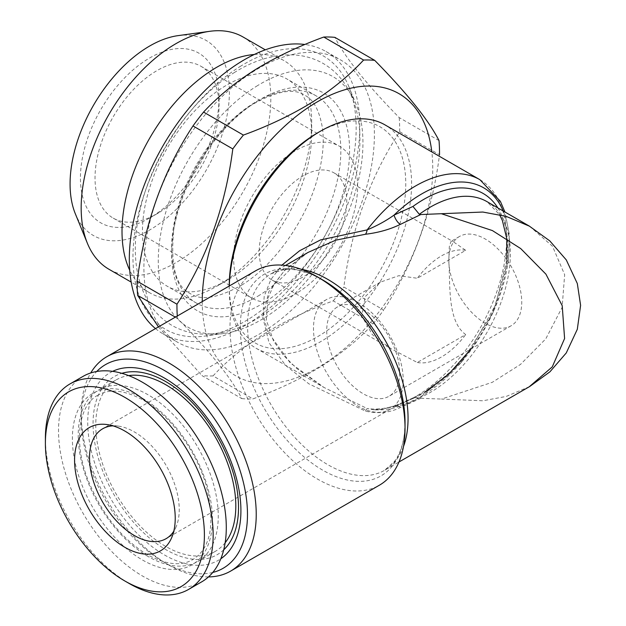<?xml version="1.0" encoding="UTF-8"?>
<svg xmlns="http://www.w3.org/2000/svg" width="626" height="626" viewBox="0 0 626 626"><rect width="100%" height="100%" fill="white"/><g stroke="black" fill="none" stroke-linecap="round" stroke-linejoin="round"><path stroke-width="0.47" stroke-dasharray="3.13 2.35" d="M148.237 556.584A99.033 57.177 60 0 1 83.548 469.32A99.033 57.177 60 0 1 98.728 389.967A99.033 57.177 60 0 1 148.237 394.873A99.033 57.177 60 0 1 212.934 482.137A99.033 57.177 60 0 1 197.753 561.491A99.033 57.177 60 0 1 148.237 556.584M129.277 583.542A118.627 68.492 60 0 1 45.393 438.247M201.721 581.836A118.627 68.492 60 0 1 142.407 575.959A118.627 68.492 60 0 1 64.908 471.425A118.627 68.492 60 0 1 83.094 376.359M112.962 425.852A63.437 36.629 60 0 1 118.369 426.103A63.437 36.629 60 0 1 134.371 431.932A63.437 36.629 60 0 1 176.282 526.411A63.437 36.629 60 0 1 173.793 531.224M225.157 542.75A99.033 57.177 60 0 1 215.297 551.365A99.033 57.177 60 0 1 165.788 546.459A99.033 57.177 60 0 1 101.091 459.194A99.033 57.177 60 0 1 116.272 379.841A99.033 57.177 60 0 1 128.651 375.608M448.803 260.087L449.327 246.574L451.08 241.331L453.154 241.667L465.697 250.33L417.315 278.265L398.825 275.683L380.358 282.162L365.185 296.614L361.828 316.06L372.345 334.652L391.266 348.87L417.315 362.493L465.697 334.558C447.128 321.224 450.415 284.54 448.803 260.087A51.575 29.782 60 0 1 459.484 236.479A51.575 29.782 60 0 1 485.275 239.03A51.575 29.782 60 0 1 518.97 284.486A51.575 29.782 60 0 1 511.059 325.817A51.575 29.782 60 0 1 485.275 323.259A51.575 29.782 60 0 1 448.803 260.087M363.197 309.51A51.575 29.782 -120 0 0 337.406 306.959A51.575 29.782 -120 0 0 329.503 348.291A51.575 29.782 -120 0 0 363.197 393.738A51.575 29.782 -120 0 0 388.981 396.297A51.575 29.782 -120 0 0 396.892 354.965A51.575 29.782 -120 0 0 363.197 309.51M229.241 285.777A124.817 72.068 120 0 0 317.507 336.733A124.817 72.068 120 0 0 405.765 183.864A124.817 72.068 120 0 0 317.507 132.908M229.288 286.004A128.948 74.447 120 0 0 229.241 289.149A128.948 74.447 120 0 0 255.948 348.173A128.948 74.447 120 0 0 320.426 341.788A128.948 74.447 120 0 0 404.662 228.161A128.948 74.447 120 0 0 384.896 124.832M358.354 302.624A63.437 36.629 -120 0 0 326.631 299.478A63.437 36.629 -120 0 0 316.905 350.317A63.437 36.629 -120 0 0 358.354 406.219A63.437 36.629 -120 0 0 390.076 409.365A63.437 36.629 -120 0 0 399.795 358.526A63.437 36.629 -120 0 0 358.354 302.624M212.77 572.454A117.602 67.898 60 0 1 164.325 562.461L168.699 564.988A123.784 71.466 60 0 1 81.169 413.379A123.784 71.466 60 0 1 90.739 372.963M208.481 576.914A123.784 71.466 60 0 1 168.699 564.988L164.325 562.461A117.602 67.898 60 0 1 81.169 418.434A117.602 67.898 60 0 1 96.74 371.484M255.611 270.8A123.784 71.466 -120 0 0 236.636 369.997A123.784 71.466 -120 0 0 317.507 479.078A123.784 71.466 -120 0 0 379.395 485.205M308.18 252.364L285.088 269.626L268.773 291.747L262.803 317.257L269.047 342.837L285.62 365.404L308.868 383.832L365.474 411.125C378.378 413.942 389.99 412.737 400.311 407.503L420.813 398.292L414.6 397.213L412.957 398.535L394.02 406.869A123.784 71.466 120 0 0 421.728 396.07A123.784 71.466 120 0 0 503.202 211.009M365.474 411.125A10.313 0.962 -66.6 0 1 367.157 408.535L323.994 387.463L290.237 362.916L267.529 331.42L263.053 313.837L264.203 296.215L270.839 279.611L281.919 265.119M529.604 226.252L552.523 246.292L564.66 274.681L562.109 307.468L545.747 338.893L520.527 364.395L492.302 382.306L441.51 399.059L482.834 400.781L506.191 396.446L529.604 386.578M176.289 388.558A102.852 59.384 60 0 1 237.755 495.025M223.725 549.816A102.852 59.384 60 0 1 165.788 549.581A102.852 59.384 60 0 1 96.85 452.582A102.852 59.384 60 0 1 121.827 373.315M298.14 292.264A87.679 50.628 120 0 0 353.377 214.89A87.679 50.628 120 0 0 339.464 146.249A87.679 50.628 120 0 0 293.101 152.11A87.679 50.628 120 0 0 237.872 229.484A87.679 50.628 120 0 0 251.777 298.125A87.679 50.628 120 0 0 298.14 292.264M304.768 275.909A61.896 35.737 120 0 0 343.752 221.291A61.896 35.737 120 0 0 333.94 172.839A61.896 35.737 120 0 0 301.208 176.97A61.896 35.737 120 0 0 262.224 231.589A61.896 35.737 120 0 0 272.044 280.041A61.896 35.737 120 0 0 304.768 275.909M159.552 212.253A87.679 50.628 120 0 0 219.03 106.373A87.679 50.628 120 0 0 200.876 66.239A87.679 50.628 120 0 0 154.512 72.092A87.679 50.628 120 0 0 99.276 149.465A87.679 50.628 120 0 0 113.189 218.106A87.679 50.628 120 0 0 157.032 213.763A87.679 50.628 120 0 0 159.552 212.253M152.556 216.283A98 56.583 120 0 0 219.03 97.953A98 56.583 120 0 0 146.922 59.634A98 56.583 120 0 0 80.457 179.584A98 56.583 120 0 0 149.739 217.973A98 56.583 120 0 0 152.556 216.283M240.024 66.567A157.83 91.122 -60 0 1 348.815 86.537A157.83 91.122 -60 0 1 249.101 318.853A157.83 91.122 -60 0 1 204.741 336.084A157.83 91.122 -60 0 1 134.426 235.501A157.83 91.122 -60 0 1 240.024 66.567M256.449 86.302A144.723 83.555 -60 0 1 356.21 104.612A144.723 83.555 -60 0 1 264.767 317.64A144.723 83.555 -60 0 1 224.092 333.447A144.723 83.555 -60 0 1 159.614 241.213A144.723 83.555 -60 0 1 256.449 86.302M259.673 295.081A119.66 69.087 -60 0 1 196.4 303.078A119.66 69.087 -60 0 1 171.618 248.295A119.66 69.087 -60 0 1 252.794 103.806A119.66 69.087 -60 0 1 256.23 101.741A119.66 69.087 -60 0 1 316.06 95.817A119.66 69.087 -60 0 1 335.051 189.49A119.66 69.087 -60 0 1 259.673 295.081M264.227 302.554A125.849 72.663 -60 0 1 171.618 253.35A125.849 72.663 -60 0 1 256.996 101.389A125.849 72.663 -60 0 1 260.612 99.213A125.849 72.663 -60 0 1 349.582 148.519A125.849 72.663 -60 0 1 264.227 302.554M230.493 278.241A119.66 69.087 -60 0 1 227.058 280.307A119.66 69.087 -60 0 1 167.228 286.231A119.66 69.087 -60 0 1 148.245 192.558A119.66 69.087 -60 0 1 223.615 86.967A119.66 69.087 -60 0 1 286.888 78.97A119.66 69.087 -60 0 1 311.67 133.753A119.66 69.087 -60 0 1 230.493 278.241M254.289 54.493A134.105 77.428 -60 0 1 283.899 60.566A134.105 77.428 -60 0 1 311.67 121.96A134.105 77.428 -60 0 1 220.696 283.883A134.105 77.428 -60 0 1 216.846 286.199A134.105 77.428 -60 0 1 149.794 292.843A134.105 77.428 -60 0 1 129.723 270.236M243.044 36.989A134.105 77.428 -60 0 1 264.321 141.961A134.105 77.428 -60 0 1 179.85 260.299A134.105 77.428 -60 0 1 108.947 269.258M178.16 35.619A112.664 65.049 -60 0 1 228.357 107.414A112.664 65.049 -60 0 1 152.971 228.005A112.664 65.049 -60 0 1 75.316 213.748M155.506 328.595A162.987 94.103 120 0 0 163.073 333.861A162.987 94.103 120 0 0 249.25 322.977A162.987 94.103 120 0 0 351.914 179.146A162.987 94.103 120 0 0 326.052 51.559A162.987 94.103 120 0 0 304.901 44.493M254.469 70.863A162.987 94.103 120 0 0 151.797 214.695A162.987 94.103 120 0 0 177.659 342.281A162.987 94.103 120 0 0 263.836 331.397A162.987 94.103 120 0 0 366.5 187.573A162.987 94.103 120 0 0 340.646 59.979A162.987 94.103 120 0 0 254.469 70.863M213.059 375.913C227.199 360.584 244.422 346.46 264.735 333.533C285.182 320.966 308.023 310.081 333.259 300.871L373.08 323.861C358.737 339.362 341.514 353.494 321.404 366.249C300.683 378.941 277.842 389.826 252.881 398.911L213.059 375.913A185.679 107.203 120 0 1 201.963 375.6L241.792 398.598C231.542 378.378 210.093 351.632 177.455 318.36L175.35 317.139M158.441 326.905L201.963 375.6M202.253 301.607A162.987 94.103 120 0 0 322.187 365.083A162.987 94.103 120 0 0 431.823 151.93M177.283 316.02A185.679 107.203 120 0 0 177.455 318.36M241.792 398.598A185.679 107.203 120 0 0 252.881 398.911M465.697 250.33A61.896 35.737 120 0 0 439.726 256.942A61.896 35.737 120 0 0 417.315 278.265M417.315 362.493A61.896 35.737 120 0 0 443.286 355.881A61.896 35.737 120 0 0 465.697 334.558M373.08 323.861A185.679 107.203 120 0 0 383.668 310.019L343.846 287.029C351.28 229.1 369.903 177.338 399.709 131.75L439.53 154.739C432.089 212.676 413.473 264.43 383.668 310.019M439.022 140.584L399.2 117.594C366.758 84.565 345.309 57.819 334.863 37.357M399.709 131.75A185.679 107.203 120 0 0 399.2 117.594M333.259 300.871A185.679 107.203 120 0 0 343.846 287.029M420.813 398.292L441.51 399.059M479.884 179.678A128.948 74.447 -60 0 1 499.65 283.007A128.948 74.447 -60 0 1 415.414 396.634A128.948 74.447 -60 0 1 367.157 408.535L373.558 409.803L394.02 406.869A10.313 5.039 -111.1 0 1 395.483 405.546L382.674 409.24L373.573 409.803C388.715 410.719 404.388 406.493 420.57 397.142L461.362 362.344L492.85 312.977L508.578 259.305L509.29 234.249L504.955 212.018M400.311 407.503A10.313 5.039 -111.1 0 0 395.483 405.546L414.404 397.299M142.407 398.238A99.033 57.177 60 0 1 212.433 519.525A99.033 57.177 60 0 1 142.407 559.957A99.033 57.177 60 0 1 72.381 438.67A99.033 57.177 60 0 1 142.407 398.238M285.503 265.455L271.081 273.781L283.703 269.657C292.185 268.531 302.037 270.354 313.266 275.135L322.664 279.908A116.491 67.256 -120 0 0 240.29 327.468A116.491 67.256 -120 0 0 322.664 470.142A116.491 67.256 -120 0 0 405.038 422.581L404.474 433.106C403.003 445.227 399.654 454.672 394.435 461.456L384.56 470.322A113.47 65.511 60 0 1 327.821 464.695A113.47 65.511 60 0 1 253.694 364.708A113.47 65.511 60 0 1 271.081 273.781A113.47 65.511 60 0 1 301.145 269.266M419.318 397.917A113.47 65.511 120 0 0 430.156 392.51A113.47 65.511 120 0 0 504.282 292.514A113.47 65.511 120 0 0 486.887 201.588L499.548 214.687M497.873 207.926A118.627 68.492 -60 0 1 423.833 393.073A118.627 68.492 -60 0 1 412.957 398.535M403.496 446.541A113.47 65.511 60 0 1 384.56 470.322L398.973 461.996M112.61 371.351A108.314 62.537 -120 0 0 92.938 457.262A108.314 62.537 -120 0 0 164.325 554.879A108.314 62.537 -120 0 0 220.821 558.775M234.085 72.71C252.395 61.207 270.651 55.252 288.86 54.83C301.356 54.689 312.812 57.584 323.235 63.508C333.439 69.486 341.593 77.82 347.704 88.509C356.037 103.478 360.114 121.021 359.934 141.14C359.825 154.872 357.861 169.106 354.042 183.848C340.763 236.479 303.187 290.456 261.167 316.24C242.677 327.86 224.257 333.815 205.891 334.127C193.583 334.182 182.291 331.287 172.009 325.442C161.813 319.463 153.66 311.13 147.548 300.441C139.215 285.479 135.138 267.936 135.318 247.81C135.427 234.085 137.391 219.851 141.21 205.101C154.489 152.47 192.065 98.493 234.085 72.71M241.722 285.088C272.803 266.3 304.338 223.318 316.498 181.743C322.406 161.774 324.425 144.129 322.554 128.823C319.604 110.794 313.712 99.628 304.878 95.316C294.212 87.969 277.099 90.817 253.53 103.861C217.379 125.403 181.657 179.858 174.177 226.08C169.881 264.188 175.28 286.708 190.374 293.641C201.04 300.989 218.153 298.132 241.722 285.088M97.867 395.225C79.306 404.521 72.835 440.501 87.695 479.148C101.287 513.351 121.186 538.54 147.384 554.699C166 564.777 181.133 566.413 192.777 559.605C210.876 548.22 215.407 523.704 206.369 486.05C196.642 451.08 170.061 415.124 143.26 400.131C124.644 390.045 109.511 388.41 97.867 395.225M176.282 526.411L171.915 537.085M98.728 389.967L116.272 379.841M459.484 236.479L451.08 241.331M380.358 282.162L337.406 306.959M511.059 325.817L388.981 396.297M229.241 286.027L229.241 289.149M326.631 299.478L102.656 428.794M471.065 348.909L495.573 304.846L506.888 259.704M414.592 397.213L424.991 391.993M255.948 348.173L323.994 387.463L296.834 368.573L283.852 355.724L273.492 340.935L266.347 320.113L267.779 298.625L274.235 283.907L284.47 270.659L307.922 252.513M200.876 66.239L339.464 146.249M219.03 106.373L219.03 97.953M356.21 104.612L348.815 86.537M171.618 248.295L171.618 253.35M196.4 303.078L167.228 286.231M227.058 280.307L216.846 286.199M149.794 292.843L131.194 282.107M163.073 333.861L177.659 342.281M333.94 172.839L453.154 241.667M272.044 280.041L391.266 348.87M326.052 51.559L340.646 59.979M283.899 60.566L265.299 49.83M311.67 133.753L311.67 121.96M316.06 95.817L286.888 78.97M256.23 101.741L260.612 99.213M224.092 333.447L204.741 336.084M157.032 213.763L149.739 217.973M113.189 218.106L251.777 298.125M81.169 418.434L81.169 413.379M390.076 409.365L166.093 538.673M197.753 561.491L215.297 551.365M118.369 426.103L106.936 424.545"/><path stroke-width="0.94" d="M129.277 583.542L124.895 581.014A112.437 64.916 60 0 1 45.393 443.302A112.437 64.916 60 0 1 124.895 397.4A112.437 64.916 60 0 1 204.405 535.105A112.437 64.916 60 0 1 124.895 581.014L129.277 583.542A118.627 68.492 60 0 0 188.59 589.418L201.721 581.836A118.627 68.492 60 0 0 219.906 486.778A118.627 68.492 60 0 0 142.407 382.236A118.627 68.492 60 0 0 83.094 376.359L69.963 383.941A118.627 68.492 60 0 1 129.277 389.818A118.627 68.492 60 0 1 206.776 494.352A118.627 68.492 60 0 1 188.59 589.418M45.393 443.302L45.393 438.247A118.627 68.492 60 0 1 69.963 383.941M124.895 431.087A71.176 41.097 60 0 1 171.915 537.085A71.176 41.097 60 0 1 124.895 547.32A71.176 41.097 60 0 1 75.402 471.175A71.176 41.097 60 0 1 106.936 424.545A71.176 41.097 60 0 1 124.895 431.087M173.793 531.224A63.437 36.629 60 0 1 166.093 538.673A63.437 36.629 60 0 1 134.371 535.535A63.437 36.629 60 0 1 92.93 479.633A63.437 36.629 60 0 1 102.656 428.794A63.437 36.629 60 0 1 112.962 425.852M128.651 375.608A99.033 57.177 60 0 1 165.788 384.74A99.033 57.177 60 0 1 227.035 461.777A99.033 57.177 60 0 1 225.157 542.75M503.202 211.009A123.784 71.466 120 0 0 421.728 193.919A123.784 71.466 120 0 0 394.02 215.117C386.117 220.782 377.165 225.704 367.157 229.875A128.948 74.447 -60 0 1 415.414 186.063A128.948 74.447 -60 0 1 479.884 179.678L384.896 124.832A128.948 74.447 120 0 0 320.426 131.225A128.948 74.447 120 0 0 320.418 131.225L317.507 132.908A124.817 72.068 120 0 0 229.241 285.777L229.241 286.027M317.507 132.908L320.418 131.225A128.948 74.447 120 0 0 229.288 286.004M96.74 371.484A117.602 67.898 60 0 1 164.325 370.42A117.602 67.898 60 0 1 243.491 482.771A117.602 67.898 60 0 1 212.77 572.454M90.739 372.963A123.784 71.466 60 0 1 106.811 356.71A123.784 71.466 60 0 1 168.699 362.845A123.784 71.466 60 0 1 249.571 471.926A123.784 71.466 60 0 1 230.595 571.115A123.784 71.466 60 0 1 208.481 576.914M230.595 571.115L379.395 485.205A123.784 71.466 -120 0 0 405.038 428.544A123.784 71.466 -120 0 0 317.507 276.935L317.507 276.935A123.784 71.466 -120 0 0 255.611 270.8L106.811 356.71M281.919 265.119L299.658 250.721L320.489 239.946L367.157 229.875A10.313 4.163 -92.8 0 1 365.474 234.257C378.386 232.692 389.998 229.406 400.311 224.405L420.813 214.538L482.834 212.042L506.191 216.385L529.604 226.252M400.311 224.405A10.313 4.726 -113.6 0 1 394.02 215.117L412.957 206.447L419.318 214.311L420.813 214.538M529.181 386.821L552.273 366.875L564.597 338.517L562.211 305.684L545.919 274.157L520.691 248.561L492.412 230.579L441.51 213.763M322.664 279.908L317.507 276.935L322.664 279.908A116.491 67.256 -120 0 1 405.038 422.581L405.038 428.544M121.827 373.315A102.852 59.384 60 0 1 165.788 381.617A102.852 59.384 60 0 1 176.289 388.558C207.057 410.797 233.881 457.262 237.755 495.025A102.852 59.384 60 0 1 223.725 549.816M129.723 270.236A134.105 77.428 -60 0 1 212.989 69.525A134.105 77.428 -60 0 1 254.289 54.493M131.194 282.107L108.947 269.258A134.105 77.428 -60 0 1 87.413 243.334A134.105 77.428 -60 0 1 172.142 45.941A134.105 77.428 -60 0 1 209.835 31.3A134.105 77.428 -60 0 1 243.044 36.989L265.299 49.83M87.413 243.334L75.316 213.748A112.664 65.049 -60 0 1 146.5 47.92A112.664 65.049 -60 0 1 178.16 35.619L209.835 31.3M304.901 44.493A162.987 94.103 120 0 0 239.875 62.443A162.987 94.103 120 0 0 139.387 199.021A162.987 94.103 120 0 0 155.506 328.595M323.775 37.044A185.679 107.203 120 0 1 334.863 37.357L374.692 60.346A185.679 107.203 120 0 0 363.596 60.041L323.775 37.044C298.539 46.254 275.698 57.138 255.251 69.705C234.938 82.632 217.715 96.756 203.575 112.085A185.679 107.203 120 0 0 192.988 125.936C163.355 171.047 144.731 222.809 137.125 281.207A185.679 107.203 120 0 0 137.634 295.37L158.441 326.905M431.823 151.93A162.987 94.103 120 0 0 312.82 104.558A162.987 94.103 120 0 0 202.253 301.607M203.575 112.085L243.397 135.083C268.358 125.998 291.2 115.114 311.92 102.421C332.03 89.667 349.253 75.535 363.596 60.041M243.397 135.083A185.679 107.203 120 0 0 232.809 148.925L192.988 125.936M137.125 281.207L176.947 304.205C206.58 259.086 225.203 207.323 232.809 148.925M176.947 304.205A185.679 107.203 120 0 0 177.283 316.02M439.53 154.739A185.679 107.203 120 0 0 439.022 140.584C428.575 120.122 407.135 93.384 374.692 60.346M175.35 317.139L137.634 295.37M365.474 234.257L335.779 240.157L308.18 252.364L285.503 265.455M301.145 269.266A113.47 65.511 60 0 1 327.821 279.399A113.47 65.511 60 0 1 403.496 446.541M529.189 226.009L486.887 201.588A113.47 65.511 120 0 0 430.156 207.206A113.47 65.511 120 0 0 419.318 214.311M412.957 206.447A118.627 68.492 -60 0 1 423.833 199.35A118.627 68.492 -60 0 1 497.873 207.926M220.821 558.775A108.314 62.537 -120 0 0 234.421 471.276A108.314 62.537 -120 0 0 164.325 378.002A108.314 62.537 -120 0 0 112.61 371.351M424.991 391.993L448.905 374.012L471.065 348.909M506.888 259.704L506.81 238.803L502.381 220.508L499.548 214.687M504.955 212.018L500.354 201.322L479.884 179.678M529.189 386.813L398.973 461.996M529.604 386.578L549.902 371.844L566.264 352.947L577.313 329.292L580.607 305.339L577.321 283.555L566.28 259.907L549.73 240.83L529.181 226.009"/></g></svg>
